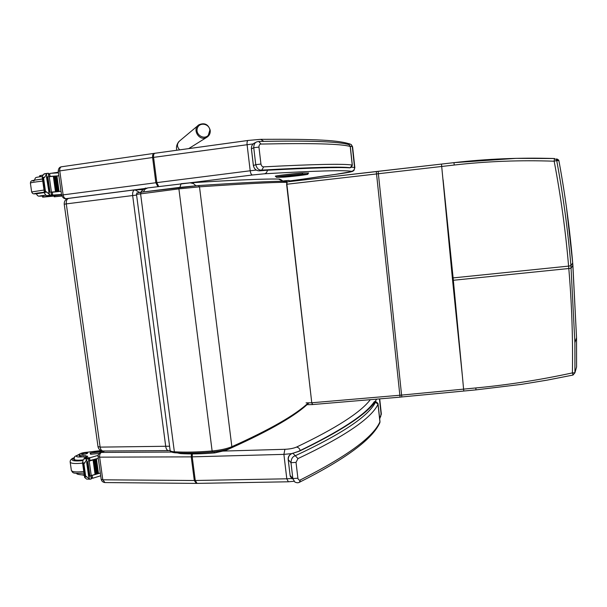 <?xml version="1.0" encoding="UTF-8"?>
<svg xmlns="http://www.w3.org/2000/svg" width="607" height="607" viewBox="0 0 607 607"><rect width="100%" height="100%" fill="white"/><g stroke="black" fill="none" stroke-linecap="round" stroke-linejoin="round"><path stroke-width="0.91" d="M572.697 262.922L572.697 262.937C569.806 228.953 565.208 194.893 558.91 160.749L556.702 160.491C563.205 195.674 567.947 230.743 570.929 265.707L568.592 266.109C565.641 231.252 560.83 196.289 554.168 161.212L556.702 160.491L556.452 159.77L554.403 158.518L554.168 161.212C520.298 160.005 486.996 161.28 454.264 165.028L286.618 184.262L311.763 402.76L306.057 402.881M443.102 179.831L453.118 277.907L452.359 277.983L441.471 164.08L453.93 162.653C486.875 158.852 520.358 157.471 554.403 158.518L556.452 159.77L558.668 160.051L556.68 158.837M475.949 389.831L475.858 387.949C507.854 384.929 540.033 379.921 572.401 372.903L574.928 372.766L573.031 375.05L572.401 372.903C572.993 338.145 571.786 303.348 568.797 268.514L571.134 268.104L572.894 265.274L572.697 262.937L576.529 337.689L576.574 366.969L574.928 372.766L574.882 342.636L570.929 265.707L572.697 262.945L566.49 207.564C563.698 187.646 560.936 171.629 558.91 160.749L558.668 160.051L558.91 160.749M573.031 375.05L574.928 372.766L574.882 342.636L576.529 337.689L572.894 265.274M452.594 280.351L462.413 376.332L453.118 277.907L568.592 266.109L568.797 268.514L452.594 280.351L452.359 277.983M284.584 181.281L285.411 180.711L287.081 181.857M290.548 181.447L288.955 180.454L285.449 180.711M213.717 451.889L214.802 452.898L225.743 450.417M277.156 179.035L278.742 179.095L282.779 181.288M189.938 182.851L181.083 183.701L179.922 187.366M168.48 450.606L103.198 450.993C101.612 450.91 100.587 449.612 100.132 447.124L97.985 446.562L64.228 204.233L66.3 203.884C66.057 200.773 66.861 198.937 68.72 198.375L134.807 189.862M139.58 192.434L134.891 189.847C133.145 190.401 132.402 192.29 132.652 195.507L165.749 446.608C166.197 449.18 167.16 450.508 168.64 450.606L170.089 450.379M169.588 446.221L100.132 447.124L66.3 203.884L136.59 195.059M142.895 189.634L134.891 189.847L68.72 198.375C65.594 199.096 64.099 201.046 64.228 204.21M209.878 130.088L208.292 135.3C203.998 140.164 195.234 134.64 197.313 128.343C199.126 121.946 209.127 123.365 209.878 130.088M303.136 179.111L290.29 180.833L302.992 179.141M324.055 175.969L302.916 179.148M42.619 197.131L42.429 195.788L43.188 195.621L43.378 196.972L42.627 197.161L54.144 196.076M61.747 195.886L54.251 196.812L61.8 196.038M58.454 172.836L50.138 173.374L48.674 174.535M48.947 176.485L58.295 175.825L48.788 176.728L48.302 173.276L47.642 173.314L43.628 174.201L42.156 176.834L43.165 178.367L44.994 191.364L44.47 193.201L45.844 195.135L47.65 196.008L51.474 195.568L51.14 192.1L51.474 195.545M49.258 176.698L51.42 192.07L60.457 191.349L52.301 192.252L52.695 195.075L61.482 194.498M53.348 176.455L55.48 191.683L56.201 191.622L54.099 176.394L53.348 176.455M54.82 176.356L56.952 191.562L57.642 191.509L55.548 176.296L54.82 176.356M56.959 176.205L56.254 176.265L58.371 191.455L59.054 191.402L56.959 176.205L59.046 191.387M51.42 192.07L50.95 192.108L51.428 195.545L50.776 195.598L46.769 192.108L44.44 192.419M46.792 173.746L44.668 177.214L43.165 178.367M54.243 196.797L54.091 195.72L61.519 194.801M50.95 173.314L58.371 172.213M58.295 175.825L56.565 176.189M60.457 191.349L51.147 192.146M49.258 192.115L47.103 176.804L46.458 176.849L49.379 194.665M50.009 192.1L47.862 176.804L47.232 176.849L49.387 192.153L50.009 192.1L49.387 192.153M47.862 176.804L49.865 192.1M47.376 173.352L43.628 174.201M58.371 191.455L59.076 191.387M56.952 191.562L57.642 191.509M55.48 191.683L56.201 191.622M48.302 173.276L48.826 176.728M43.628 178.299L45.457 191.304L46.769 192.108M48.621 192.169L49.023 192.153M43.378 196.972L50.586 195.682M42.725 175.112L40.35 175.56L40.51 176.675M40.35 175.56L39.599 175.81L39.743 176.781M52.695 195.075L51.451 194.308M51.178 192.366L52.301 192.252M45.457 191.304L44.994 191.364M36.321 193.663L44.341 192.282M43.188 195.621L45.912 195.181M46.436 196.721L51.625 196.258L46.436 196.721M100.959 450.553L87.651 452.169C83.083 452.534 80.215 453.292 79.031 454.438L79.866 454.954L80.048 456.229L79.236 455.872L79.054 454.597M98.122 455.341L90.147 457.708L88.645 458.991M88.903 460.827L96.968 458.611M84.95 462.921L82.643 462.913L83.933 463.907L87.696 458.186L88.311 457.982L88.774 461.229L97.742 458.611M89.214 461.108L91.247 475.554L95.253 474.393M93.076 460.083L93.781 459.924L93.076 460.083L95.079 474.401L96.642 473.968M94.457 459.681L95.147 459.514L94.457 459.681L96.46 473.976L97.985 473.543M95.8 459.271L96.467 459.112L95.8 459.271L97.795 473.559L99.055 473.202M91.004 475.751L99.776 473.21M92.074 475.569L92.696 478.248L100.701 475.789M93.759 459.954L95.785 474.226L93.781 459.924M95.124 459.545L97.143 473.809L95.147 459.514M96.445 459.142L98.463 473.384L96.467 459.112M79.866 454.954L87.787 456.274L85.23 457.875M83.933 463.907L85.655 476.116L86.922 476.92L84.616 476.89L84.616 477.451L86.634 479.098L90.102 479.234M91.247 475.554L90.8 475.683L91.255 478.915L90.64 479.128L89.768 479.135L86.922 476.92M82.643 462.913L83.182 459.696L84.608 458.179L88.311 457.982M84.616 476.89L85.655 476.116M102.067 450.902L90.185 453.027L102.34 451.805M99.169 453.482L90.959 454.233L90.329 454.059L90.193 453.072M86.649 462.276L87.249 462.109L86.649 462.276L88.675 476.677L89.047 476.449M87.332 461.851L87.924 461.684L87.332 461.851L89.358 476.229L89.95 476.055L87.795 461.76M82.036 474.856L84.335 475.425M92.446 478.225L91.262 477.58M74.031 458.778L73.713 459.287C73.895 460.508 76.922 460.842 82.802 460.273M85.617 455.546L85.913 457.496M85.891 457.481L80.048 456.229M82.78 454.339C85.344 454.18 86.991 453.763 87.719 453.095C85.853 452.579 83.812 452.883 81.596 454.006L82.78 454.339M286.026 181.986L284.888 181.281C271.504 181.19 242.777 182.616 198.686 185.56M347.864 144.36L349.116 144.701L350.3 146.515L352.303 165.081L351.483 167.206L352.326 165.096L350.14 167.729L351.483 167.206L349.549 167.828C338.835 167.069 311.072 167.896 266.261 170.294M348.054 144.405L349.116 144.701C339.305 141.552 309.16 140.475 258.688 141.461L256.86 141.833C254.796 142.607 253.756 144.572 253.749 147.729L255.752 164.672C256.905 168.579 258.893 170.392 261.731 170.119L263.704 166.857C262.406 166.948 261.488 166.015 260.942 164.049L258.946 147.084C259.022 145.081 259.72 144.079 261.025 144.064C311.71 143.017 341.445 143.821 350.224 146.492L352.227 165.066C343.592 163.64 314.085 164.239 263.704 166.857M350.216 167.752L350.004 167.843C338.767 167.062 310.875 167.873 266.329 170.286L259.508 170.833M256.882 141.826L258.688 141.461L261.025 144.064M350.14 167.729C341.4 166.493 311.93 167.289 261.731 170.119L259.629 170.817C256.306 170.848 254.234 169.095 253.407 165.559L253.377 165.597C254.227 169.087 256.283 170.833 259.553 170.833M260.942 164.049L255.752 164.672L253.407 165.559L251.427 148.844C251.283 146.021 252.383 144.049 254.72 142.911L256.245 142.144M292.134 478.908L290.1 475.372L288.249 459.749C288.242 456.327 289.797 454.157 292.908 453.247L298.462 451.38M298.378 451.411L298.515 451.35C340.132 431.198 365.308 414.778 374.033 402.084L375.619 401.409M299.327 482.33L300.435 479.894C299.243 480.494 298.394 479.94 297.893 478.225L296.026 462.39L297.938 458.611C344.526 436.57 371.226 418.466 378.024 404.292L377.88 403.306L375.49 402.198L378.024 404.292L379.921 421.857L379.451 423.474M375.49 402.198C368.54 416.174 341.817 434.02 295.313 455.736L297.938 458.611M375.536 402.009L375.278 401.629C365.793 414.869 340.444 431.41 299.228 451.244L292.908 453.247L295.313 455.736C292.627 456.487 291.178 458.816 290.973 462.716L296.026 462.39M292.513 453.247L292.574 453.232C289.304 454.635 287.847 456.752 288.204 459.59L290.973 462.716L292.847 478.544L294.79 481.996C296.664 482.899 298.196 482.997 299.388 482.292C345.823 458.892 372.637 439.028 379.853 422.692L379.921 421.857C373.252 437.146 346.756 456.487 300.435 479.894M298.568 175.142L292.172 175.939M298.28 175.135L295.935 175.484L298.591 175.15M294.213 175.909L290.138 176.129M308.606 173.071L302.802 173.025C298.773 172.98 273.431 175.954 275.411 176.242L275.411 176.288M283.112 182.343L286.883 181.88L286.618 184.262M285.062 181.273L287.141 181.85L286.868 184.232L311.763 402.76L312.43 404.596L306.952 404.679M378.123 171.318L287.149 181.85L441.471 164.08L378.123 171.318L401.591 395.096L312.006 402.744L312.529 404.55M376.294 171.531L400.051 397.16L312.772 404.528M441.471 164.08L453.937 162.653L454.264 165.028M475.858 387.949L401.591 395.096L401.834 396.986L400.051 397.122M462.413 376.332L463.763 391.007M401.842 396.948L475.964 389.876L521.193 384.398L547.157 380.134L573.023 375.05M285.214 180.727L282.968 181.023M227.352 449.324L225.857 450.364M178.693 452.974L180.878 453.634M143.381 191.903L145.012 189.202L147.759 187.92M195.894 185.772L193.421 183.542L190.143 182.828M179.687 149.853C176.728 146.689 176.743 143.692 179.725 140.862L197.905 125.649M188.694 148.616L206.646 137.394C209.309 135.778 210.5 133.381 210.204 130.194C208.269 124.268 204.513 122.462 198.937 124.784C191.66 129.245 199.316 141.719 206.646 137.394L207.708 136.689M335.034 174.459L323.888 175.992M354.86 167.798L354.556 167.517C354.579 169.603 353.585 170.87 351.582 171.311C353.137 171.652 347.568 172.714 334.874 174.482M267.383 170.233C267.065 172.251 266.078 173.443 264.424 173.792C315.496 170.84 344.548 170.013 351.582 171.311M350.224 146.12L352.318 146.697L354.556 167.517L351.536 167.16M256.275 170.066L250.19 170.779C250.6 173.367 251.328 174.77 252.368 174.998L264.424 173.792M260.38 139.36L248.134 140.445C247.231 140.809 246.882 142.213 247.087 144.648L250.19 170.779L156.834 182.616L158.655 186.448M180.666 183.974L252.368 174.998M248.028 140.475L154.861 153.268C153.799 153.647 153.366 155.013 153.571 157.372L156.834 182.616L155.847 182.737L157.866 186.546M154.322 153.359L154.132 153.374C152.911 153.776 152.403 155.157 152.592 157.509L155.847 182.737L63.12 194.877C63.606 197.26 64.608 198.512 66.133 198.656L145.05 188.481M61.702 166.758L61.489 166.781C60.146 167.191 59.569 168.518 59.759 170.772L63.12 194.877L61.573 195.158C62.787 197.783 64.228 198.952 65.89 198.679L67.931 198.535M61.565 195.143L58.219 171.121L152.592 157.509L253.172 143.912M349.048 143.662L351.248 144.549L352.637 147.182M260.676 139.329L263.81 141.363M381.204 412.714L380.604 416.872M379.481 399.14L381.158 414.718L379.58 418.018M291.61 478.475L286.8 478.802L288.371 481.791L293.993 481.275M196.972 483.392L196.296 483.392L194.301 480.509L195.264 480.501L192.214 456.851L283.894 454.37L286.8 478.802L195.264 480.501L197.07 483.384L288.287 481.791M98.061 456.821L101.194 479.295L102.803 479.803L99.647 457.147C99.472 454.833 100.056 453.262 101.407 452.435L99.487 453.194L98.243 454.939L98.038 456.699L99.647 457.147L191.243 456.866L194.301 480.509L102.803 479.803L104.973 482.565L196.175 483.392M191.463 453.93L191.243 456.866L192.214 456.851L192.351 453.93M300.298 450.743C299.676 448.558 298.409 447.344 296.497 447.093C293.515 448.345 289.653 449.081 284.918 449.301L283.894 454.37L291.466 453.641M375.179 401.333L376.53 399.414M101.399 452.42L104.753 450.986M171.508 452.063L101.407 452.435M284.918 449.301L218.93 451.206M370.065 399.998C360.262 412.669 335.739 428.375 296.497 447.093M49.675 173.541L50.07 176.379M49.82 195.242L46.656 195.659M44.668 177.214L42.338 177.54M54.706 195.606L54.858 196.698M46.511 174.323L46.86 176.804M50.776 195.598L47.65 196.008M53.302 195.166L51.603 195.386M44.015 190.029L31.655 191.956L32.497 193.337C33.863 193.724 31.86 193.929 36.352 193.83C31.898 193.921 34.553 193.383 44.326 192.214M34.136 180.939C30.198 180.856 32.983 180.241 42.475 179.088C28.324 180.878 32.323 180.84 30.881 181.402L30.38 183.018M31.64 191.865L30.396 183.124C30.365 182.715 34.485 182.032 42.756 181.083M42.452 178.951L34.88 180.097M44.372 192.556L36.344 193.823L37.535 195.659C39.425 196.008 36.033 196.357 42.467 196.038C38.332 196.304 38.362 196.137 42.558 195.545L45.851 195.143M89.608 457.989L89.98 460.652M90.147 457.708L85.435 457.701M89.768 479.135L86.634 479.098M83.47 463.9L85.2 476.116M90.815 453.201L90.959 454.233M89.062 476.609L89.373 478.817M86.68 459.704L87.013 462.071M87.696 458.186L84.608 458.179M86.922 458.93L83.789 458.93M74.191 457.784C69.759 460.485 72.574 461.449 82.628 460.675M74.244 457.64C71.52 458.626 70.154 460.03 70.146 461.836C70.412 463.513 74.562 463.945 82.598 463.133M70.207 462.284L71.33 470.144C71.603 471.882 75.754 472.345 83.781 471.54M84.054 456.752C76.042 457.428 74.365 456.676 79.031 454.506M83.007 459.931C77.218 460.508 74.229 460.197 74.039 458.998C75.579 455.508 72.499 457.678 79.039 454.415M308.235 402.911C295.655 414.869 270.198 429.46 231.851 446.691L231.275 447.913M286.117 182.312C272.771 182.282 243.9 183.792 199.498 186.842L198.299 185.59L179.065 187.464L178.898 188.868L212.116 450.963C197.707 452.147 185.12 452.42 174.361 451.79C171.402 451.585 169.983 451.031 170.097 450.136L136.499 194.392L178.898 188.868L199.498 186.842L231.851 446.691C226.821 448.77 220.242 450.189 212.116 450.963L212.587 451.957M136.492 194.331C138.328 192.594 133.381 193.648 141.31 192.184L140.558 193.641L174.361 451.79L175.453 452.754M285.093 181.281C271.602 181.182 242.671 182.616 198.307 185.59L141.363 192.184L179.057 187.472M349.116 144.701L350.322 146.545L349.124 144.709M352.31 165.119L350.322 146.545M253.377 165.574L251.397 148.89L253.749 147.729L258.946 147.084M379.967 422.168L377.88 403.306L375.558 401.386L374.269 401.743M379.982 421.577L378.055 403.905M288.211 459.689L290.1 475.372L292.847 478.544L297.893 478.225M292.195 175.939L283.439 176.591L301.148 174.482M296.049 175.431L298.265 175.142M300.951 174.482L300.374 174.778M299.069 174.543L298.523 174.808M283.052 176.227L283.439 176.591M279.501 176.751L284.584 176.698M289.402 176.212L299.38 175.15M299.585 175.347L303.083 174.452L300.245 174.49C296.398 174.49 273.689 177.244 278.894 177.077M291.846 176.22L292.407 175.939M281.906 177.016L289.524 176.288M301.952 174.285L307.195 174.217C312.468 174.095 287.331 177.138 282.809 177.168L277.209 177.282C271.132 177.479 297.513 174.277 301.952 174.285L302.81 173.132C298.788 173.086 273.438 176.06 275.419 176.341L277.012 177.29M307.195 174.217L308.045 173.078L302.802 173.025M308.614 173.17L308.03 172.98M453.937 162.653L516.337 158.351L554.403 158.518M282.968 181.015L288.955 180.454L290.844 181.417M233.513 446.919L225.956 450.318M214.81 452.898C201.972 453.96 190.651 454.203 180.833 453.626M180.385 453.604L177.434 452.921M283.241 181.288C280.912 179.528 279.417 178.799 278.75 179.088M278.446 179.05C264.273 178.769 234.955 180.021 190.492 182.806L147.433 187.95C145.619 189.301 146.879 185.537 140.604 192.282M98.008 446.714C98.615 449.339 100.284 450.766 103.008 451.001M178.974 141.484C176.713 144.246 175.984 147.167 176.796 150.255M303.052 179.126L334.935 174.475M334.973 174.467L352.53 171.424L353.987 170.415L354.829 167.585L352.599 146.826L351.248 144.549C339.829 139.989 314.707 139.026 260.904 139.329L248.134 140.445L154.861 153.268L61.489 166.781C59.547 167.016 58.454 168.458 58.211 171.091M66.042 198.664L67.916 198.542M379.671 418.876L381.355 414.08L379.739 399.118M101.21 479.424C101.657 481.207 102.864 482.254 104.829 482.565M104.245 450.993L100.466 452.61M44.417 192.867L42.202 177.145M44.394 173.769L47.483 173.329M57.673 191.501L55.548 176.296M56.231 191.615L54.099 176.394M48.985 176.713L48.499 173.276M42.164 176.47C34.038 177.578 36.503 177.563 35.426 177.897L34.409 180.173M84.585 477.216L82.499 462.435M89.95 476.055L87.924 461.684M89.275 476.503L87.249 462.109M88.948 461.138L88.493 457.89M91.437 478.817L90.982 475.63M91.354 478.233L92.628 478.248M71.398 470.615C73.242 472.686 71.194 473.832 84.009 473.111M74.183 459.985L74.084 459.317M84.236 474.75L81.657 474.856C78.121 474.515 76.429 474.014 76.573 473.361M308.91 402.904C296.406 415.218 270.54 430.219 231.32 447.898C226.426 449.916 220.174 451.282 212.526 451.995C198.299 453.163 185.863 453.429 175.211 452.799M175.135 452.799C171.5 452.359 169.839 451.616 170.157 450.576M266.109 170.309L259.591 170.825M253.62 143.54C252.011 144.785 251.275 146.553 251.397 148.859M290.063 475.319L290.548 476.981M294.274 175.901L297.991 175.453M282.49 176.736L281.724 176.409M289.668 176.182L284.546 176.698M298.841 175.157L300.731 175.127M300.07 174.497C297.726 174.338 275.168 177.161 278.605 176.94L278.704 176.903M300.215 174.49L302.916 174.459M282.771 177.176L307.392 174.406L308.599 173.01M282.657 177.176L277.179 177.29"/></g></svg>
